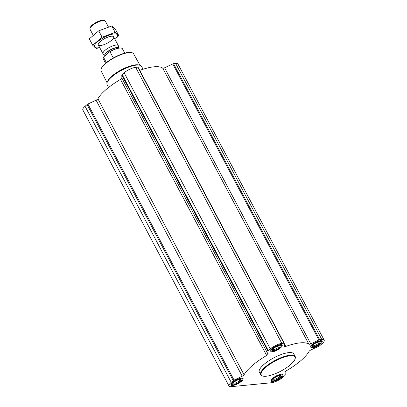 <?xml version="1.0" encoding="UTF-8"?>
<svg xmlns="http://www.w3.org/2000/svg" width="407" height="407" viewBox="0 0 407 407"><rect width="100%" height="100%" fill="white"/><g stroke="black" fill="none" stroke-linecap="round" stroke-linejoin="round"><path stroke-width="0.61" d="M271.327 382.758L231.354 386.65A9.107 2.768 -27.9 0 1 229.004 386.029A9.107 2.768 -27.9 0 1 231.222 382.336L233.247 380.601A1.302 0.397 -27.9 0 1 234.066 380.087L242.231 376.226A2.167 0.661 -27.9 0 0 244.078 374.827A37.734 11.472 -27.9 0 1 266.671 355.474A2.167 0.661 -27.9 0 0 268.045 354.121L267.954 351.063A1.302 0.397 -27.9 0 1 268.284 350.595L270.309 348.865A9.107 2.768 -27.9 0 1 281.837 343.411L283.908 343.213A1.302 0.397 -27.9 0 1 284.244 343.299A1.302 0.397 -27.9 0 1 284.254 343.36L284.345 346.413A2.167 0.661 -27.9 0 0 284.371 346.51A2.167 0.661 -27.9 0 0 285.76 346.454A37.734 11.472 -27.9 0 1 308.872 344.2A2.167 0.661 -27.9 0 0 310.75 343.844L318.91 339.982A1.302 0.397 -27.9 0 1 319.739 339.723L321.81 339.519A9.107 2.768 -27.9 0 1 324.16 340.14A9.107 2.768 -27.9 0 1 321.937 343.834L319.917 345.568A1.302 0.397 -27.9 0 1 319.098 346.082L310.933 349.944A2.167 0.661 -27.9 0 0 309.086 351.343A37.734 11.472 -27.9 0 1 286.492 370.696A2.167 0.661 -27.9 0 0 285.119 372.049L285.21 375.106A1.302 0.397 -27.9 0 1 284.88 375.575L282.855 377.309A9.107 2.768 -27.9 0 1 271.327 382.758M232.667 382.193A6.853 2.086 152.1 0 0 230.998 384.976A6.853 2.086 152.1 0 0 238.029 383.608A6.853 2.086 152.1 0 0 243.111 378.561A6.853 2.086 152.1 0 0 238.909 378.683A6.853 2.086 152.1 0 0 232.667 382.193M271.749 348.723A6.853 2.086 152.1 0 0 270.08 351.5A6.853 2.086 152.1 0 0 277.111 350.137A6.853 2.086 152.1 0 0 282.193 345.09A6.853 2.086 152.1 0 0 277.991 345.207A6.853 2.086 152.1 0 0 271.749 348.723M311.721 344.831A6.853 2.086 152.1 0 0 310.053 347.609A6.853 2.086 152.1 0 0 317.084 346.245A6.853 2.086 152.1 0 0 322.166 341.193A6.853 2.086 152.1 0 0 317.964 341.315A6.853 2.086 152.1 0 0 311.721 344.831M272.639 378.301A6.853 2.086 152.1 0 0 270.97 381.079A6.853 2.086 152.1 0 0 278.001 379.716A6.853 2.086 152.1 0 0 283.084 374.669A6.853 2.086 152.1 0 0 278.881 374.786A6.853 2.086 152.1 0 0 272.639 378.301M260.689 374.776L259.335 372.217A19.516 5.932 -27.9 0 1 264.092 364.301A19.516 5.932 -27.9 0 1 281.863 354.293A19.516 5.932 -27.9 0 1 293.829 353.953L295.182 356.507A19.516 5.932 152.1 0 0 283.221 356.847A19.516 5.932 152.1 0 0 265.445 366.86A19.516 5.932 152.1 0 0 260.689 374.776A19.516 5.932 152.1 0 0 262.474 375.971L263.014 376.104A19.083 5.8 152.1 0 0 280.845 371.133A19.083 5.8 152.1 0 0 294.978 359.178A19.083 5.8 152.1 0 0 285.862 356.603A19.083 5.8 152.1 0 0 265.913 367.195A19.083 5.8 152.1 0 0 263.014 376.104M229.004 386.029L82.84 109.976A9.107 2.768 -27.9 0 1 85.063 106.283L87.083 104.548A1.302 0.397 -27.9 0 1 87.902 104.034L96.067 100.173L242.231 376.226M284.203 343.254L138.095 67.308A1.302 0.397 -27.9 0 0 138.08 67.247A1.302 0.397 -27.9 0 0 137.744 67.16L135.673 67.359A9.107 2.768 -27.9 0 0 124.145 72.807L122.12 74.542A1.302 0.397 -27.9 0 0 121.79 75.01L121.881 78.068A2.167 0.661 -27.9 0 1 120.508 79.421A37.734 11.472 -27.9 0 0 97.914 98.774A2.167 0.661 -27.9 0 1 96.067 100.173M139.723 70.355A37.734 11.472 -27.9 0 1 162.708 68.147L308.872 344.2M324.16 340.14L177.996 64.087A9.107 2.768 -27.9 0 0 175.646 63.467L173.575 63.67A1.302 0.397 -27.9 0 0 172.751 63.93L164.586 67.791A2.167 0.661 -27.9 0 1 162.708 68.147M139.967 65.283L133.613 53.795A18.376 5.586 152.1 0 0 131.944 52.696L131.41 52.559A17.944 5.454 152.1 0 0 105.708 63.177A17.944 5.454 152.1 0 0 101.353 68.473L101.16 68.997A18.376 5.586 152.1 0 0 101.134 70.991L107.061 82.702M131.944 52.696A18.376 5.586 152.1 0 0 105.627 63.568A18.376 5.586 152.1 0 0 101.16 68.997M143.071 69.221L141.595 66.433A19.516 5.932 152.1 0 0 139.81 65.237L138.716 64.962A18.636 5.667 152.1 0 0 112.027 75.987A18.636 5.667 152.1 0 0 107.504 81.486L107.117 82.55A19.516 5.932 152.1 0 0 107.102 84.697L108.577 87.49M139.81 65.237A19.516 5.932 152.1 0 0 111.854 76.781A19.516 5.932 152.1 0 0 107.117 82.55M294.978 359.178L295.167 358.659A19.516 5.932 152.1 0 0 295.182 356.507M270.981 380.316A6.507 1.979 152.1 0 0 271.484 380.586L272.558 380.86A5.637 1.714 152.1 0 0 277.828 379.39A5.637 1.714 152.1 0 0 282.005 375.859A5.637 1.714 152.1 0 0 279.309 375.096A5.637 1.714 152.1 0 0 273.418 378.225A5.637 1.714 152.1 0 0 272.558 380.86M282.005 375.859L282.382 374.816A6.507 1.979 152.1 0 0 282.443 374.247M274.252 378.144A4.335 1.318 152.1 0 0 273.199 379.426A4.335 1.318 152.1 0 0 277.645 379.039A4.335 1.318 152.1 0 0 280.464 375.58A4.335 1.318 152.1 0 0 274.252 378.144M231.008 384.208A6.507 1.979 152.1 0 0 231.512 384.483L232.585 384.752A5.637 1.714 152.1 0 0 237.856 383.282A5.637 1.714 152.1 0 0 242.033 379.751A5.637 1.714 152.1 0 0 239.336 378.993A5.637 1.714 152.1 0 0 233.445 382.122A5.637 1.714 152.1 0 0 232.585 384.752M242.033 379.751L242.409 378.714A6.507 1.979 152.1 0 0 242.47 378.139M234.279 382.041A4.335 1.318 152.1 0 0 233.221 383.318A4.335 1.318 152.1 0 0 237.668 382.936A4.335 1.318 152.1 0 0 240.486 379.472A4.335 1.318 152.1 0 0 234.279 382.041M270.09 350.737A6.507 1.979 152.1 0 0 270.594 351.007L271.673 351.277A5.637 1.714 152.1 0 0 276.938 349.811A5.637 1.714 152.1 0 0 281.115 346.276A5.637 1.714 152.1 0 0 278.419 345.518A5.637 1.714 152.1 0 0 272.527 348.646A5.637 1.714 152.1 0 0 271.673 351.277M281.115 346.276L281.491 345.238A6.507 1.979 152.1 0 0 281.552 344.668M273.362 348.565A4.335 1.318 152.1 0 0 272.308 349.847A4.335 1.318 152.1 0 0 276.755 349.46A4.335 1.318 152.1 0 0 279.573 346.001A4.335 1.318 152.1 0 0 273.362 348.565M310.063 346.84A6.507 1.979 152.1 0 0 310.572 347.115L311.645 347.385A5.637 1.714 152.1 0 0 316.911 345.914A5.637 1.714 152.1 0 0 321.087 342.384A5.637 1.714 152.1 0 0 318.396 341.626A5.637 1.714 152.1 0 0 312.5 344.754A5.637 1.714 152.1 0 0 311.645 347.385M321.087 342.384L321.469 341.346A6.507 1.979 152.1 0 0 321.525 340.771M313.334 344.673A4.335 1.318 152.1 0 0 312.281 345.955A4.335 1.318 152.1 0 0 316.727 345.568A4.335 1.318 152.1 0 0 319.546 342.104A4.335 1.318 152.1 0 0 313.334 344.673M273.484 378.932A3.632 1.104 152.1 0 0 273.504 378.983A3.632 1.104 152.1 0 0 277.228 378.256A3.632 1.104 152.1 0 0 279.924 375.58A3.632 1.104 152.1 0 0 279.894 375.539M312.566 345.462A3.632 1.104 152.1 0 0 312.586 345.507A3.632 1.104 152.1 0 0 316.31 344.785A3.632 1.104 152.1 0 0 319.007 342.109A3.632 1.104 152.1 0 0 318.981 342.063M272.593 349.354A3.632 1.104 152.1 0 0 272.614 349.399A3.632 1.104 152.1 0 0 276.338 348.677A3.632 1.104 152.1 0 0 279.034 346.001A3.632 1.104 152.1 0 0 279.004 345.96M233.506 382.829A3.632 1.104 152.1 0 0 233.526 382.875A3.632 1.104 152.1 0 0 237.256 382.153A3.632 1.104 152.1 0 0 239.952 379.477A3.632 1.104 152.1 0 0 239.921 379.431M121.342 48.112A10.668 3.246 152.1 0 0 121.24 48.082A10.668 3.246 152.1 0 0 109.666 51.765L103.693 56.883A10.668 3.246 152.1 0 0 103.368 57.545A10.668 3.246 152.1 0 0 103.332 57.652M124.74 53.139L122.446 48.804A10.841 3.297 152.1 0 0 121.454 48.138A10.841 3.297 152.1 0 0 109.982 51.709L109.666 51.765M103.693 56.883L103.536 57.229A10.841 3.297 152.1 0 0 103.292 57.753A10.841 3.297 152.1 0 0 103.281 58.949L105.576 63.289M103.536 57.229L106.385 62.612M109.982 51.709L113.294 57.972M108.369 26.852L105.342 21.133A8.674 2.635 152.1 0 0 104.548 20.599L103.556 20.35A7.875 2.396 152.1 0 0 92.277 25.01A7.875 2.396 152.1 0 0 90.364 27.335L90.018 28.292A8.674 2.635 152.1 0 0 90.008 29.248L93.071 35.027M104.548 20.599A8.674 2.635 152.1 0 0 92.124 25.733A8.674 2.635 152.1 0 0 90.018 28.292M118.681 48.118L118.422 45.966A8.674 2.635 152.1 0 0 118.33 45.665A8.674 2.635 152.1 0 0 113.014 45.818A8.674 2.635 152.1 0 0 105.113 50.265A8.674 2.635 152.1 0 0 103.002 53.785A8.674 2.635 152.1 0 0 103.195 54.024L104.986 55.586A7.804 2.371 152.1 0 1 106.741 52.228A7.804 2.371 152.1 0 1 113.899 48.204A7.804 2.371 152.1 0 1 118.646 48.123M99.684 47.527A12.968 3.943 -27.9 0 1 96.907 42.379A12.968 3.943 -27.9 0 1 114.097 33.929A12.968 3.943 -27.9 0 1 115.018 39.408M111.411 36.228A8.674 2.635 -27.9 0 1 112.851 36.284A8.674 2.635 -27.9 0 1 107.214 43.208A8.674 2.635 -27.9 0 1 98.321 43.981A8.674 2.635 -27.9 0 1 103.571 39.204A8.674 2.635 -27.9 0 1 111.411 36.228M115.023 39.418L118.763 35.577L115.135 32.362L102.106 37.2L92.704 45.248L96.332 48.464L99.725 47.599M102.106 37.2L98.733 30.825L111.762 25.987L115.39 29.202L118.763 35.577M92.704 45.248L89.331 38.874L98.733 30.825M115.135 32.362L111.762 25.987M87.083 104.548L233.247 380.601M85.063 106.283L231.222 382.336M87.902 104.034L234.066 380.087M97.914 98.774L244.078 374.827M120.508 79.421L266.671 355.474M121.881 78.068L268.045 354.121M121.79 75.01L267.954 351.063M122.12 74.542L268.284 350.595M124.145 72.807L270.309 348.865M135.673 67.359L281.837 343.411M137.744 67.16L283.908 343.213M284.264 343.625L285.76 346.454M164.586 67.791L310.75 343.844M172.751 63.93L318.91 339.982M173.575 63.67L319.739 339.723M175.646 63.467L321.81 339.519M118.579 48.138A7.764 2.361 152.1 0 0 113.66 48.53A7.764 2.361 152.1 0 0 106.863 52.411A7.764 2.361 152.1 0 0 104.97 55.561L105.052 55.718M138.08 67.247L284.244 343.299M98.316 44.938L103.002 53.785M113.645 36.818L118.33 45.665"/></g></svg>
